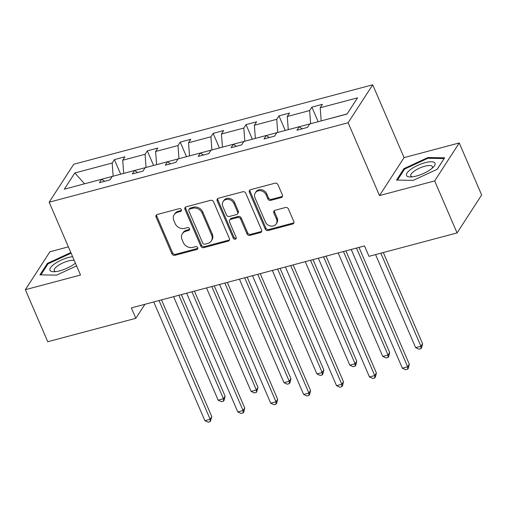 <?xml version="1.0" encoding="UTF-8"?>
<svg xmlns="http://www.w3.org/2000/svg" width="507" height="507" viewBox="0 0 507 507"><rect width="100%" height="100%" fill="white"/><g stroke="black" fill="none" stroke-linecap="round" stroke-linejoin="round"><path stroke-width="0.76" d="M181.348 209.676A1.641 1.407 -147.1 0 0 179.288 208.631L157.284 214.48A2.345 2.015 -147.1 0 0 156.194 215.247A2.345 2.015 -147.1 0 0 156.093 217.072L171.924 253.836A2.345 2.015 -147.1 0 0 174.871 255.325L196.874 249.482A1.641 1.407 -147.1 0 0 195.645 246.617L192.799 247.378A7.497 6.439 -147.1 0 1 183.357 242.6L182.038 239.538A7.497 6.439 -147.1 0 1 182.374 233.702A7.497 6.439 -147.1 0 1 185.847 231.243L188.699 230.482A1.641 1.407 -147.1 0 0 187.463 227.624L184.618 228.384A7.497 6.439 -147.1 0 1 175.175 223.606L173.857 220.545A7.497 6.439 -147.1 0 1 174.193 214.708A7.497 6.439 -147.1 0 1 177.672 212.249L180.517 211.489A1.641 1.407 -147.1 0 0 181.348 209.676M281.22 197.591A2.345 2.015 -147.1 0 0 282.304 196.817A2.345 2.015 -147.1 0 0 282.412 194.992L277.969 184.681A2.345 2.015 -147.1 0 0 275.016 183.192L250.578 189.681A2.345 2.015 -147.1 0 0 249.495 190.455A2.345 2.015 -147.1 0 0 249.387 192.273L265.218 229.037A2.345 2.015 -147.1 0 0 268.171 230.533L292.609 224.037A2.345 2.015 -147.1 0 0 293.692 223.27A2.345 2.015 -147.1 0 0 293.8 221.445L288.432 208.985A2.345 2.015 -147.1 0 0 285.485 207.496L275.028 210.272A2.345 2.015 -147.1 0 0 273.938 211.039A2.345 2.015 -147.1 0 0 273.837 212.864L276.492 219.043A6.268 5.381 -147.1 0 1 276.214 223.923A6.268 5.381 -147.1 0 1 270.637 226.071A6.268 5.381 -147.1 0 1 265.415 221.99L254.989 197.787A6.268 5.381 -147.1 0 1 255.275 192.907A6.268 5.381 -147.1 0 1 260.852 190.759A6.268 5.381 -147.1 0 1 266.074 194.84L267.81 198.877A2.345 2.015 -147.1 0 0 270.757 200.366L281.22 197.591L281.879 196.564A2.345 2.015 -147.1 0 0 282.545 196.247M379.496 195.575L434.67 180.91L457.067 232.928L481.65 194.98L459.247 142.961L404.073 157.62L372.708 84.796L348.132 122.751L379.496 195.575L404.073 157.62M68.382 246.839L49.933 251.745L25.35 289.7L80.524 275.035L49.16 202.211L348.132 122.751M25.35 289.7L47.753 341.718L135.838 318.301L144.913 304.301M457.067 232.928L368.982 256.339L364.501 245.939L131.357 307.901L135.838 318.301M213.561 201.799A2.345 2.015 -147.1 0 0 210.608 200.309L186.17 206.799A2.345 2.015 -147.1 0 0 185.087 207.572A2.345 2.015 -147.1 0 0 184.979 209.397L200.81 246.155A2.345 2.015 -147.1 0 0 203.763 247.65L228.201 241.155A2.345 2.015 -147.1 0 0 229.284 240.388A2.345 2.015 -147.1 0 0 229.392 238.563L213.561 201.799M218.378 198.243L242.815 191.747A2.345 2.015 -147.1 0 1 245.762 193.237L261.593 230.001A2.345 2.015 -147.1 0 1 261.492 231.826A2.345 2.015 -147.1 0 1 260.402 232.593L249.945 235.375A2.345 2.015 -147.1 0 1 246.998 233.885L240.572 218.973A2.345 2.015 -147.1 0 0 237.625 217.484L230.685 219.328A2.345 2.015 -147.1 0 0 229.601 220.095A2.345 2.015 -147.1 0 0 229.494 221.92L236.18 237.441A1.641 1.407 -147.1 0 1 233.283 238.214L217.186 200.835A2.345 2.015 -147.1 0 1 217.288 199.01A2.345 2.015 -147.1 0 1 218.378 198.243M434.67 180.91L459.247 142.961M347.048 114.037L309.707 123.962L307.476 127.396L296.931 130.198L299.155 126.763L276.79 132.707L274.566 136.142L264.014 138.95L266.238 135.515L243.873 141.459L241.649 144.894L231.103 147.695L233.328 144.261L210.963 150.205L208.738 153.64L198.186 156.441L200.411 153.006L178.046 158.951L175.821 162.386L165.276 165.193L167.5 161.758L145.135 167.703L142.911 171.138L132.359 173.939L134.583 170.504L112.218 176.449L109.994 179.884L99.442 182.685L101.673 179.25L64.326 189.174L74.821 172.969L112.167 163.045L114.392 159.61L124.944 156.802L122.713 160.244L145.078 154.299L147.309 150.864L157.854 148.057L155.63 151.492L177.995 145.547L180.219 142.112L190.771 139.311L188.547 142.746L210.906 136.801L213.136 133.366L223.682 130.559L221.458 134L243.823 128.056L246.047 124.621L256.599 121.813L254.375 125.248L276.74 119.303L278.964 115.869L289.51 113.067L287.285 116.502L309.65 110.558L311.875 107.123L322.427 104.322L320.202 107.757L357.543 97.832L347.048 114.037M372.708 84.796L73.737 164.255L49.16 202.211M288.306 129.646L310.671 123.702M310.626 123.607L309.65 110.558M288.261 129.551L287.285 116.502M302.172 128.81L299.155 126.763M255.389 138.398L277.754 132.454M277.709 132.352L276.74 119.303M255.344 138.297L254.375 125.248M269.261 137.555L266.238 135.515M222.472 147.144L244.837 141.2M244.799 141.098L243.823 128.056M222.434 147.043L221.458 134M236.344 146.301L233.328 144.261M189.561 155.89L211.926 149.945M211.882 149.85L210.906 136.801M189.517 155.795L188.547 142.746M203.434 155.047L200.411 153.006M156.644 164.642L179.009 158.697M178.971 158.596L177.995 145.547M156.606 164.541L155.63 151.492M170.517 163.799L167.5 161.758M123.733 173.388L146.098 167.443M146.054 167.342L145.078 154.299M123.689 173.286L122.713 160.244M137.606 172.545L134.583 170.504M84.701 183.762L113.181 176.189M113.137 176.094L112.167 163.045M74.821 172.969L84.568 183.794M347.137 113.904L321.216 120.9M104.689 181.291L101.673 179.25M321.172 120.799L320.202 107.757M120.672 174.199L114.392 159.61M153.589 165.453L147.309 150.864M186.506 156.707L180.219 142.112M219.417 147.955L213.136 133.366M252.334 139.21L246.047 124.621M285.245 130.464L278.964 115.869M318.162 121.712L311.875 107.123M70.841 252.549L47.354 263.412L39.952 274.838L56.613 275.143L76.589 265.902M403.927 168.641L396.525 180.067L413.18 180.372L437.243 169.249L444.645 157.816L427.984 157.512L403.927 168.641L404.313 169.541M181.474 210.354A1.641 1.407 -147.1 0 1 181.183 210.468L178.331 211.223A7.497 6.439 -147.1 0 0 174.858 213.681L174.193 214.708M182.374 233.702L183.033 232.675A7.497 6.439 -147.1 0 1 186.513 230.216L189.358 229.462A1.641 1.407 -147.1 0 0 189.656 229.348M156.619 214.797A2.345 2.015 -147.1 0 0 156.752 216.045L172.589 252.809A2.345 2.015 -147.1 0 0 175.536 254.305L197.54 248.455A1.641 1.407 -147.1 0 0 197.831 248.341M185.511 207.116A2.345 2.015 -147.1 0 0 185.644 208.371L201.475 245.135A2.345 2.015 -147.1 0 0 204.429 246.624L228.866 240.128A2.345 2.015 -147.1 0 0 229.525 239.811M189.681 209.055A1.641 1.407 -147.1 0 0 188.845 210.868L202.743 243.138A1.641 1.407 -147.1 0 0 204.809 244.184L207.813 243.385A7.497 6.439 -147.1 0 0 211.292 240.926A7.497 6.439 -147.1 0 0 211.628 235.09L202.128 213.029A7.497 6.439 -147.1 0 0 192.685 208.257L189.681 209.055L190.347 208.028A1.641 1.407 -147.1 0 0 189.586 208.567L188.921 209.594M211.292 240.926L211.951 239.9A7.497 6.439 -147.1 0 0 212.287 234.063L211.628 235.09M190.347 208.028L193.351 207.23A7.497 6.439 -147.1 0 1 202.787 212.008L212.287 234.063M229.601 220.095L230.267 219.068A2.345 2.015 -147.1 0 1 231.35 218.302L238.29 216.457A2.345 2.015 -147.1 0 1 241.237 217.947L247.657 232.859A2.345 2.015 -147.1 0 0 250.61 234.348L261.067 231.572A2.345 2.015 -147.1 0 0 261.732 231.255M217.712 198.56A2.345 2.015 -147.1 0 0 217.845 199.809L233.942 237.187A1.641 1.407 -147.1 0 0 236.3 238.119M233.911 203.503A6.268 5.381 -147.1 0 0 228.689 199.422A6.268 5.381 -147.1 0 0 223.112 201.571A6.268 5.381 -147.1 0 0 222.833 206.45L226.502 214.974A2.345 2.015 -147.1 0 0 229.456 216.464L236.395 214.619A2.345 2.015 -147.1 0 0 237.479 213.853A2.345 2.015 -147.1 0 0 237.587 212.027L233.911 203.503L234.576 202.477A6.268 5.381 -147.1 0 0 229.354 198.395A6.268 5.381 -147.1 0 0 223.777 200.544L223.112 201.571M237.479 213.853L238.144 212.826A2.345 2.015 -147.1 0 0 238.246 211.001L237.587 212.027M234.576 202.477L238.246 211.001M255.275 192.907L255.934 191.88A6.268 5.381 -147.1 0 1 261.517 189.732A6.268 5.381 -147.1 0 1 266.739 193.813L268.476 197.85A2.345 2.015 -147.1 0 0 271.422 199.34L281.879 196.564M276.214 223.923L276.879 222.896A6.268 5.381 -147.1 0 0 277.158 218.016L276.492 219.043M274.363 210.589A2.345 2.015 -147.1 0 0 274.496 211.837L277.158 218.016M249.919 189.998A2.345 2.015 -147.1 0 0 250.052 191.253L265.883 228.011A2.345 2.015 -147.1 0 0 268.837 229.506L293.274 223.01A2.345 2.015 -147.1 0 0 293.933 222.693M47.74 264.312L47.354 263.412M428.32 158.292L427.984 157.512M173.597 296.677L218.168 400.175L223.441 398.768L225.102 396.208L181.354 294.611M225.102 396.208L224.189 400.099L223.524 401.126L223.441 398.768L178.87 295.27M223.524 401.126L221.413 401.69L218.168 400.175M159.021 300.55L210.158 419.283L204.885 420.69L153.748 301.95M161.505 299.891L211.818 416.722L210.158 419.283L210.24 421.64L208.13 422.204L204.885 420.69M211.818 416.722L210.24 421.64M206.507 287.925L251.085 391.423L256.358 390.022L258.019 387.462L214.265 285.866M258.019 387.462L256.441 392.38L256.358 390.022L211.787 286.525M256.441 392.38L254.33 392.938L251.085 391.423M239.424 279.18L283.996 382.677L289.269 381.277L290.936 378.71L247.182 277.12M290.936 378.71L290.017 382.608L289.351 383.634L289.269 381.277L244.697 277.779M289.351 383.634L287.241 384.192L283.996 382.677M191.938 291.804L243.068 410.537L237.796 411.938L186.658 293.204M194.415 291.138L244.729 407.97L243.068 410.537L243.151 412.894L241.04 413.452L237.796 411.938M244.729 407.97L243.816 411.868L243.151 412.894M224.848 283.052L275.985 401.791L270.713 403.192L219.575 284.452M227.332 282.393L277.646 399.224L275.985 401.791L276.068 404.149L273.957 404.706L270.713 403.192M277.646 399.224L276.733 403.122L276.068 404.149M72.609 256.656A15.514 4.88 -23.3 0 0 54.477 263.951A15.514 4.88 -23.3 0 0 53.634 271.727A15.514 4.88 -23.3 0 0 73.908 264.305A15.514 4.88 -23.3 0 0 75.404 263.152M74.218 260.389A11.743 3.695 -23.3 0 0 57.652 265.89A11.743 3.695 -23.3 0 0 54.224 270.668A11.743 3.695 -23.3 0 0 55.624 271.619M40.915 274.857L48.051 263.836L71.107 253.17M411.044 169.186A15.514 4.88 -23.3 0 0 410.201 176.956A15.514 4.88 -23.3 0 0 430.481 169.534A15.514 4.88 -23.3 0 0 433.536 166.911A15.514 4.88 -23.3 0 0 429.492 161.853A15.514 4.88 -23.3 0 0 411.044 169.186M432.091 168.286A11.743 3.695 -23.3 0 0 432.37 166.613A11.743 3.695 -23.3 0 0 425.284 166.1A11.743 3.695 -23.3 0 0 414.225 171.125A11.743 3.695 -23.3 0 0 410.79 175.904A11.743 3.695 -23.3 0 0 412.197 176.854M444.107 158.653L437.135 169.3M397.482 180.086L404.624 169.065L427.933 158.285L444.075 158.583M272.335 270.434L316.913 373.932L322.186 372.525L323.846 369.964L280.092 268.368M323.846 369.964L322.934 373.855L322.268 374.882L322.186 372.525L277.614 269.027M322.268 374.882L320.158 375.446L316.913 373.932M257.765 274.306L308.902 393.039L303.623 394.446L252.486 275.707M260.243 273.647L310.563 390.479L308.902 393.039L308.978 395.397L306.868 395.961L303.623 394.446M310.563 390.479L309.644 394.37L308.978 395.397M305.252 261.682L349.824 365.179L355.103 363.779L356.763 361.218L313.009 259.622M356.763 361.218L355.844 365.11L355.179 366.136L355.103 363.779L310.525 260.281M355.179 366.136L353.068 366.694L349.824 365.179M290.676 265.56L341.813 384.293L336.54 385.694L285.403 266.961M293.16 264.895L343.473 381.727L341.813 384.293L341.895 386.651L339.785 387.209L336.54 385.694M343.473 381.727L342.561 385.624L341.895 386.651M338.169 252.936L382.741 356.434L388.013 355.033L389.674 352.466L345.92 250.876M389.674 352.466L388.761 356.364L388.096 357.391L388.013 355.033L343.442 251.535M388.096 357.391L385.985 357.948L382.741 356.434M323.593 256.808L374.73 375.548L369.451 376.948L318.32 258.209M326.071 256.149L376.39 372.981L374.73 375.548L374.806 377.905L372.696 378.463L369.451 376.948M376.39 372.981L375.472 376.878L374.806 377.905M375.56 254.59L415.651 347.688L420.93 346.287L422.591 343.721L383.317 252.53M422.591 343.721L421.672 347.612L421.006 348.639L420.93 346.287L380.833 253.189M421.006 348.639L418.902 349.203L415.651 347.688M356.503 248.062L407.641 366.795L402.368 368.202L351.231 249.463M358.988 247.403L409.301 364.235L407.641 366.795L407.723 369.153L405.613 369.717L402.368 368.202M409.301 364.235L408.389 368.126L407.723 369.153M178.331 211.223L177.672 212.249M189.358 229.462L188.699 230.482M186.513 230.216L185.847 231.243M197.54 248.455L196.874 249.482M175.536 254.305L174.871 255.325M172.589 252.809L171.924 253.836M156.752 216.045L156.093 217.072M181.183 210.468L180.517 211.489M228.866 240.128L228.201 241.155M204.429 246.624L203.763 247.65M201.475 245.135L200.81 246.155M185.644 208.371L184.979 209.397M202.787 212.008L202.128 213.029M193.351 207.23L192.685 208.257M261.067 231.572L260.402 232.593M250.61 234.348L249.945 235.375M247.657 232.859L246.998 233.885M241.237 217.947L240.572 218.973M238.29 216.457L237.625 217.484M231.35 218.302L230.685 219.328M233.942 237.187L233.283 238.214M217.845 199.809L217.186 200.835M271.422 199.34L270.757 200.366M268.476 197.85L267.81 198.877M266.739 193.813L266.074 194.84M274.496 211.837L273.837 212.864M293.274 223.01L292.609 224.037M268.837 229.506L268.171 230.533M265.883 228.011L265.218 229.037M250.052 191.253L249.387 192.273"/></g></svg>
